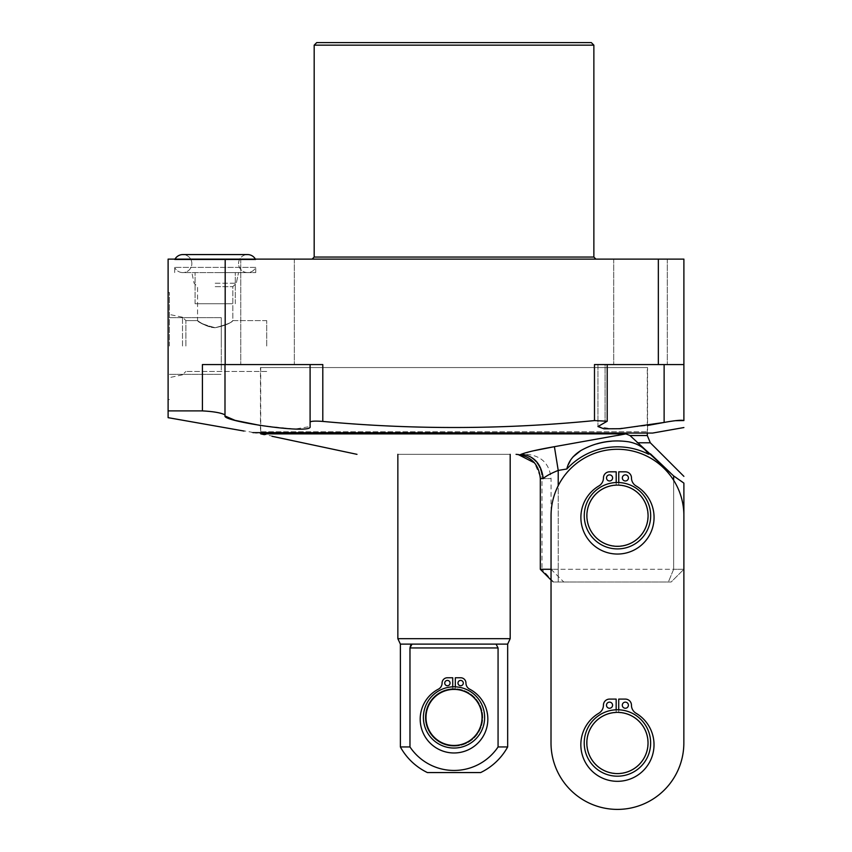 <?xml version="1.0" encoding="UTF-8"?>
<svg xmlns="http://www.w3.org/2000/svg" width="852" height="852" viewBox="0 0 852 852"><rect width="100%" height="100%" fill="white"/><g stroke="black" fill="none" stroke-linecap="round" stroke-linejoin="round"><path stroke-width="0.64" stroke-dasharray="4.26 3.19" d="M591.309 42.6L316.731 42.6M593.865 45.156L314.175 45.156M454.02 259.115L312.13 259.115L454.02 259.115M683.89 420.568L683.89 364.571L664.123 364.571L683.89 364.571L683.89 259.115L168.11 259.115L168.11 417.661M267.539 259.115L294.334 259.115L267.539 259.115M640.502 259.115L613.706 259.115L640.502 259.115M215.194 259.115L255.738 259.115L215.194 259.115M168.11 346.029L168.11 292.513L168.11 346.029M683.89 364.571L594.494 364.571L594.494 420.59C503.617 429.514 413.05 429.791 322.802 421.42L322.802 364.571L202.414 364.571L202.414 410.898L168.11 410.898M225.184 364.571L225.184 259.115M202.414 364.571L224.992 364.571L224.992 416L224.992 364.571L202.414 364.571M675.231 420.696L664.123 422.443L664.123 364.571L597.944 364.571L607.21 364.571L605.08 364.571L605.08 422.454L605.08 364.571L597.944 364.571L597.944 426.543L607.21 421.229L594.494 420.59M594.494 364.571L607.21 364.571L594.494 364.571M640.502 364.571L613.706 364.571L640.502 364.571M322.802 421.42C315.091 420.845 310.852 421.09 310.096 422.155L310.096 364.571L224.992 364.571L224.992 414.86C221.083 412.826 213.554 411.505 202.414 410.898M267.539 364.571L294.334 364.571L267.539 364.571M224.992 364.571L310.096 364.571L310.096 426.543L295.016 429.046L260.467 425.489M658.34 259.115L658.34 364.571M664.123 364.571L597.944 364.571L597.944 426.543L612.929 429.046L647.573 425.489M310.096 422.155L310.096 364.571M652.568 433.072L255.472 433.072M251.691 432.401L252.767 432.592M244.055 431.059L242.831 430.835A4.09 4.09 0 0 1 244.087 430.867L251.734 432.209A4.09 4.09 0 0 1 252.927 432.624M259.178 433.072L648.862 433.072L259.178 433.072A1.299 1.299 0 0 0 260.467 431.772L647.573 431.772L260.467 431.772L260.467 367.563L647.573 367.563L647.573 431.772A1.299 1.299 0 0 0 648.862 433.072M260.467 367.563L647.573 367.563M169.41 346.029L169.41 292.513L169.41 346.029M182.509 346.029L182.509 317.221L182.509 346.029M185.885 346.029L185.885 320.597L185.885 346.029M266.697 346.029L266.697 320.597L266.697 346.029M215.194 327.711C205.311 327.637 194.82 318.328 197.941 320.863C200.827 323.835 206.578 326.114 215.194 327.711C205.311 327.637 194.82 318.328 197.941 320.863C200.827 323.835 206.578 326.114 215.194 327.711C226.494 324.676 232.34 322.322 232.756 320.65C230.402 323.409 224.555 325.762 215.194 327.711C226.494 324.676 232.34 322.322 232.756 320.65C230.402 323.409 224.555 325.762 215.194 327.711C203.884 324.655 198.037 322.312 197.653 320.671C200.06 323.451 205.907 325.794 215.194 327.711C203.884 324.655 198.037 322.312 197.653 320.671C200.06 323.451 205.907 325.794 215.194 327.711C226.611 324.601 232.458 322.258 232.724 320.682C230.253 323.483 224.417 325.837 215.194 327.711C226.611 324.601 232.458 322.258 232.724 320.682C230.253 323.483 224.417 325.837 215.194 327.711M215.194 286.677L232.841 286.677L215.194 286.677M215.194 283.226L236.292 283.226L215.194 283.226M215.194 272.597L255.738 272.597L215.194 272.597M182.829 254.567L247.559 254.567L182.829 254.567A9.021 9.021 0 0 1 191.849 263.587A9.021 9.021 0 0 1 182.829 272.597A9.021 9.021 0 0 0 191.849 263.587A9.021 9.021 0 0 0 182.829 254.567L247.559 254.567A9.021 9.021 0 0 0 238.549 263.587A9.021 9.021 0 0 0 255.738 267.39L174.66 267.39L255.738 267.39A9.021 9.021 0 0 1 238.549 263.587A9.021 9.021 0 0 1 255.738 259.775L174.66 259.775A9.021 9.021 0 0 1 175.001 259.115A9.021 9.021 0 0 0 174.66 259.775L255.738 259.775A9.021 9.021 0 0 0 255.387 259.115M182.829 272.597A9.021 9.021 0 0 1 174.66 267.39A9.021 9.021 0 0 0 182.829 272.597L247.559 272.597L182.829 272.597M221.296 346.029L221.296 317.679L221.296 346.029C221.296 378.682 221.296 378.682 221.296 346.029C221.296 313.366 221.296 313.366 221.296 346.029L221.296 317.679L221.296 346.029C221.296 378.682 221.296 378.682 221.296 346.029C221.296 313.366 221.296 313.366 221.296 346.029M215.194 303.738L195.087 303.738L215.194 303.738C237.857 303.738 237.857 303.738 215.194 303.738C192.541 303.738 192.541 303.738 215.194 303.738L195.087 303.738L215.194 303.738C237.857 303.738 237.857 303.738 215.194 303.738C192.541 303.738 192.541 303.738 215.194 303.738M647.307 367.563L260.733 367.563L647.307 367.563L647.307 433.072M260.733 367.563L260.733 433.072M639.564 444.499L629.99 435.532L625.922 433.881L260.733 433.881M617.647 435.447L554.407 446.682L558.209 470.41C550.381 473.637 545.408 476.364 543.278 478.6C541.318 463.903 534.129 455.82 521.722 454.34L521.019 454.34M533.437 450.815L528.24 452.135M527.367 452.38L522.404 453.882M397.852 454.34L510.188 454.34L397.852 454.34M273.087 436.512L272.47 436.384M619.766 441.017A74.72 74.72 0 0 0 611.512 441.219A74.72 74.72 0 0 1 619.766 441.017M596.709 443.924A74.72 74.72 0 0 0 588.924 446.65A74.72 74.72 0 0 1 596.709 443.924M683.89 483.127L683.89 569.285L671.174 581.991L553.023 581.991L540.317 569.285L673.644 569.285L668.373 581.991L671.174 581.991L683.879 569.285L673.644 569.285L683.89 569.285L683.89 515.716A66.424 66.424 0 0 0 558.209 485.704A66.424 66.424 0 0 0 551.052 515.694L551.01 742.965A66.424 66.424 0 0 0 617.423 809.4A66.424 66.424 0 0 0 683.847 742.997L683.89 515.716A66.424 66.424 0 0 0 558.209 485.704L558.209 569.285L673.644 569.285L673.644 475.938L670.481 472.913M616.156 709.801L616.166 699.098L616.156 709.801A33.207 33.207 0 0 1 650.64 742.987A33.207 33.207 0 0 1 617.423 776.193A33.207 33.207 0 0 1 584.227 742.976A33.207 33.207 0 0 1 617.434 709.769A33.207 33.207 0 0 0 584.227 742.976A33.207 33.207 0 0 0 617.423 776.193A33.207 33.207 0 0 0 650.64 742.987A33.207 33.207 0 0 0 617.434 709.769A33.207 33.207 0 0 1 650.64 742.987A33.207 33.207 0 0 1 617.423 776.193A33.207 33.207 0 0 1 584.227 742.976A33.207 33.207 0 0 1 617.434 709.769A33.207 33.207 0 0 0 584.227 742.976A33.207 33.207 0 0 0 617.423 776.193A33.207 33.207 0 0 0 650.64 742.987A33.207 33.207 0 0 0 617.434 709.769A33.207 33.207 0 0 1 618.712 709.801A33.207 33.207 0 0 0 584.227 743.615A33.207 33.207 0 0 0 617.423 776.193A33.207 33.207 0 0 0 650.64 743.626A33.207 33.207 0 0 0 618.712 709.801L618.712 712.655A30.352 30.352 0 0 0 616.156 712.655L616.156 709.801A33.207 33.207 0 0 0 584.227 743.615A33.207 33.207 0 0 0 617.423 776.193A33.207 33.207 0 0 0 650.64 743.626A33.207 33.207 0 0 0 618.712 709.801L618.712 712.655A30.352 30.352 0 0 0 587.081 742.976A30.352 30.352 0 0 0 617.423 773.339A30.352 30.352 0 0 0 647.786 743.626A30.352 30.352 0 0 0 618.712 712.655L618.712 709.801M681.089 481.092L676.36 477.77M568.316 464.745L566.836 469.005A68.884 68.884 0 0 1 648.436 454.169L650.395 453.796L639.586 444.51M580.755 450.623A74.72 74.72 0 0 1 628.819 441.847C611.757 439.259 595.729 442.188 580.755 450.623A74.72 74.72 0 0 1 628.819 441.847C637.445 443.391 643.984 447.502 648.436 454.169M566.836 469.005L558.22 470.41L558.209 485.704A66.424 66.424 0 0 0 551.052 515.694L551.042 580.01L553.023 581.991L668.373 581.991L673.644 569.285L673.644 480.262M572.906 456.991L570.265 460.762M683.89 515.716A66.424 66.424 0 0 0 617.487 449.281A66.424 66.424 0 0 0 551.052 515.694L551.01 742.965A66.424 66.424 0 0 0 617.423 809.4A66.424 66.424 0 0 0 683.847 742.997L683.89 515.716M543.278 478.6L540.317 478.6L541.989 478.6L541.989 569.285L541.989 478.6L551.052 478.6L551.052 569.285L558.209 569.285L558.209 581.991L558.209 485.704M551.01 742.965A66.424 66.424 0 0 0 617.423 809.4A66.424 66.424 0 0 0 683.847 742.997M616.198 482.52A33.207 33.207 0 0 0 584.27 516.344A33.207 33.207 0 0 0 617.476 548.912A33.207 33.207 0 0 1 584.27 516.344A33.207 33.207 0 0 1 616.198 482.52L616.198 471.816L616.198 482.52A33.207 33.207 0 0 1 650.683 515.705A33.207 33.207 0 0 1 617.476 548.912A33.207 33.207 0 0 1 584.259 515.705A33.207 33.207 0 0 1 617.476 482.498A33.207 33.207 0 0 0 584.259 515.705A33.207 33.207 0 0 0 617.476 548.912A33.207 33.207 0 0 0 650.672 516.344A33.207 33.207 0 0 0 617.476 482.498A33.207 33.207 0 0 1 650.683 515.705A33.207 33.207 0 0 1 617.476 548.912A33.207 33.207 0 0 0 650.672 516.344A33.207 33.207 0 0 0 616.198 482.52L616.198 485.374A30.352 30.352 0 0 1 618.754 485.374A30.352 30.352 0 0 0 587.113 515.705A30.352 30.352 0 0 0 617.476 546.057A30.352 30.352 0 0 0 647.818 516.344A30.352 30.352 0 0 0 618.754 485.374L618.754 482.52M616.198 485.374A30.352 30.352 0 0 0 587.124 516.344A30.352 30.352 0 0 0 617.476 546.057A30.352 30.352 0 0 0 647.818 516.344A30.352 30.352 0 0 0 618.754 485.374L618.754 471.816L625.389 471.816A6.092 6.092 0 0 1 631.481 477.919A6.092 6.092 0 0 0 625.389 471.816A6.092 6.092 0 0 1 631.481 477.919A9.329 9.329 0 0 0 636.071 485.949A9.329 9.329 0 0 1 631.481 477.919A9.329 9.329 0 0 0 636.071 485.949A36.583 36.583 0 0 1 645.422 541.063A36.583 36.583 0 0 1 589.52 541.063A36.583 36.583 0 0 1 598.881 485.949A36.583 36.583 0 0 0 589.52 541.063A36.583 36.583 0 0 0 645.422 541.063A36.583 36.583 0 0 0 636.071 485.949A36.583 36.583 0 0 1 645.422 541.063A36.583 36.583 0 0 1 589.52 541.063A36.583 36.583 0 0 1 598.881 485.949A9.329 9.329 0 0 0 603.461 477.919A9.329 9.329 0 0 1 598.881 485.949A9.329 9.329 0 0 0 603.461 477.919A6.092 6.092 0 0 1 609.563 471.816A6.092 6.092 0 0 0 603.461 477.919A6.092 6.092 0 0 1 609.563 471.816L616.198 471.816L609.563 471.816L616.198 471.816L616.198 485.374A30.352 30.352 0 0 1 647.829 515.705A30.352 30.352 0 0 1 617.476 546.057A30.352 30.352 0 0 1 587.113 515.705A30.352 30.352 0 0 1 617.476 485.352A30.352 30.352 0 0 1 647.829 515.705A30.352 30.352 0 0 1 617.476 546.057A30.352 30.352 0 0 1 587.124 516.344A30.352 30.352 0 0 1 616.198 485.374M606.507 477.919A3.046 3.046 0 0 1 609.563 474.873A3.046 3.046 0 0 1 612.609 477.919A3.046 3.046 0 0 1 609.563 480.965A3.046 3.046 0 0 1 606.507 477.919A3.046 3.046 0 0 1 609.563 474.873A3.046 3.046 0 0 1 612.609 477.919A3.046 3.046 0 0 1 609.563 480.965A3.046 3.046 0 0 1 606.507 477.919A3.046 3.046 0 0 1 609.563 474.873A3.046 3.046 0 0 1 612.609 477.919A3.046 3.046 0 0 1 609.563 480.965A3.046 3.046 0 0 1 606.507 477.919M622.333 477.919A3.046 3.046 0 0 1 625.389 474.873A3.046 3.046 0 0 1 628.435 477.919A3.046 3.046 0 0 1 625.389 480.965A3.046 3.046 0 0 1 622.333 477.919A3.046 3.046 0 0 1 625.389 474.873A3.046 3.046 0 0 1 628.435 477.919A3.046 3.046 0 0 1 625.389 480.965A3.046 3.046 0 0 1 622.333 477.919A3.046 3.046 0 0 1 625.389 474.873A3.046 3.046 0 0 1 628.435 477.919A3.046 3.046 0 0 1 625.389 480.965A3.046 3.046 0 0 1 622.333 477.919M616.166 699.098L609.531 699.098A6.092 6.092 0 0 0 603.429 705.19A9.329 9.329 0 0 1 598.839 713.22A36.583 36.583 0 0 0 589.477 768.334A36.583 36.583 0 0 0 645.379 768.344A36.583 36.583 0 0 0 636.029 713.231A9.329 9.329 0 0 1 631.449 705.2A6.092 6.092 0 0 0 625.357 699.098L618.722 699.098L618.712 712.655A30.352 30.352 0 0 1 647.786 743.626A30.352 30.352 0 0 1 617.423 773.339A30.352 30.352 0 0 0 647.786 742.987A30.352 30.352 0 0 0 616.156 712.655A30.352 30.352 0 0 0 587.081 743.615A30.352 30.352 0 0 0 617.423 773.339A30.352 30.352 0 0 0 647.786 742.987A30.352 30.352 0 0 0 617.434 712.623A30.352 30.352 0 0 0 587.081 742.976A30.352 30.352 0 0 0 617.423 773.339A30.352 30.352 0 0 1 587.081 743.615A30.352 30.352 0 0 1 616.156 712.655L616.166 699.098L609.531 699.098A6.092 6.092 0 0 0 603.429 705.19A9.329 9.329 0 0 1 598.839 713.22A36.583 36.583 0 0 0 589.477 768.334A36.583 36.583 0 0 0 645.379 768.344A36.583 36.583 0 0 0 636.029 713.231A9.329 9.329 0 0 1 631.449 705.2A6.092 6.092 0 0 0 625.357 699.098L618.722 699.098L625.357 699.098A6.092 6.092 0 0 1 631.449 705.2A9.329 9.329 0 0 0 636.029 713.231A36.583 36.583 0 0 1 645.379 768.344A36.583 36.583 0 0 1 589.477 768.334A36.583 36.583 0 0 1 598.839 713.22A9.329 9.329 0 0 0 603.429 705.19A6.092 6.092 0 0 1 609.531 699.098L616.166 699.098M622.301 705.19A3.046 3.046 0 0 1 625.357 702.144A3.046 3.046 0 0 1 628.403 705.2A3.046 3.046 0 0 1 625.347 708.246A3.046 3.046 0 0 1 622.301 705.19A3.046 3.046 0 0 1 625.357 702.144A3.046 3.046 0 0 1 628.403 705.2A3.046 3.046 0 0 1 625.347 708.246A3.046 3.046 0 0 1 622.301 705.19A3.046 3.046 0 0 1 625.357 702.144A3.046 3.046 0 0 1 628.403 705.2A3.046 3.046 0 0 1 625.347 708.246A3.046 3.046 0 0 1 622.301 705.19M606.475 705.19A3.046 3.046 0 0 1 609.531 702.144A3.046 3.046 0 0 1 612.577 705.19A3.046 3.046 0 0 1 609.521 708.246A3.046 3.046 0 0 1 606.475 705.19A3.046 3.046 0 0 1 609.531 702.144A3.046 3.046 0 0 1 612.577 705.19A3.046 3.046 0 0 1 609.521 708.246A3.046 3.046 0 0 1 606.475 705.19A3.046 3.046 0 0 1 609.531 702.144A3.046 3.046 0 0 1 612.577 705.19A3.046 3.046 0 0 1 609.521 708.246A3.046 3.046 0 0 1 606.475 705.19M617.423 776.193A33.207 33.207 0 0 1 584.227 742.976A33.207 33.207 0 0 1 617.434 709.769A33.207 33.207 0 0 1 650.64 742.987A33.207 33.207 0 0 1 617.423 776.193A33.207 33.207 0 0 0 650.64 742.987A33.207 33.207 0 0 0 617.434 709.769A33.207 33.207 0 0 0 584.227 742.976A33.207 33.207 0 0 0 617.423 776.193A33.207 33.207 0 0 0 650.64 742.987A33.207 33.207 0 0 0 617.434 709.769A33.207 33.207 0 0 0 584.227 742.976A33.207 33.207 0 0 0 617.423 776.193M617.423 773.595A30.619 30.619 0 0 1 586.815 742.976A30.619 30.619 0 0 1 617.434 712.368A30.619 30.619 0 0 1 648.053 742.987A30.619 30.619 0 0 1 617.423 773.595M617.476 548.912A33.207 33.207 0 0 0 650.683 515.705A33.207 33.207 0 0 0 617.476 482.498A33.207 33.207 0 0 0 584.259 515.705A33.207 33.207 0 0 0 617.476 548.912A33.207 33.207 0 0 0 650.683 515.705A33.207 33.207 0 0 0 617.476 482.498A33.207 33.207 0 0 0 584.259 515.705A33.207 33.207 0 0 0 617.476 548.912A33.207 33.207 0 0 1 584.259 515.705A33.207 33.207 0 0 1 617.476 482.498A33.207 33.207 0 0 1 650.683 515.705A33.207 33.207 0 0 1 617.476 548.912M617.476 546.324A30.619 30.619 0 0 1 586.858 515.705A30.619 30.619 0 0 1 617.476 485.086A30.619 30.619 0 0 1 648.084 515.705A30.619 30.619 0 0 1 617.476 546.324M397.852 638.681L510.188 638.681M400.376 644.112L507.664 644.112M411.995 644.112L410.579 645.465M400.376 746.948L409.972 746.948L409.972 647.957L498.069 647.957L498.069 746.948L507.664 746.948M454.02 686.808A30.619 30.619 0 0 0 423.401 717.427A30.619 30.619 0 0 0 454.02 748.045A30.619 30.619 0 0 0 484.639 717.427A30.619 30.619 0 0 0 454.02 686.808A30.619 30.619 0 0 1 484.639 717.427A30.619 30.619 0 0 1 454.02 748.045A30.619 30.619 0 0 1 423.412 718.076A30.619 30.619 0 0 1 454.02 686.808A30.619 30.619 0 0 0 423.401 717.427A30.619 30.619 0 0 0 454.02 748.045A30.619 30.619 0 0 1 423.412 718.076A30.619 30.619 0 0 1 455.319 686.84A30.619 30.619 0 0 1 484.628 718.076A30.619 30.619 0 0 1 454.02 748.045A30.619 30.619 0 0 1 423.401 717.427A30.619 30.619 0 0 1 455.319 686.84A30.619 30.619 0 0 1 484.628 718.076A30.619 30.619 0 0 1 454.02 748.045A30.619 30.619 0 0 0 484.639 717.427A30.619 30.619 0 0 0 454.02 686.808A30.619 30.619 0 0 0 423.401 717.427A30.619 30.619 0 0 0 454.02 748.045A30.619 30.619 0 0 0 484.639 717.427A30.619 30.619 0 0 0 454.02 686.808A30.619 30.619 0 0 0 423.401 717.427A30.619 30.619 0 0 0 454.02 748.045A30.619 30.619 0 0 0 484.639 717.427A30.619 30.619 0 0 0 454.02 686.808M452.721 686.84L452.721 688.725A28.734 28.734 0 0 1 482.743 718.076A28.734 28.734 0 0 1 454.02 746.16A28.734 28.734 0 0 1 425.286 717.427A28.734 28.734 0 0 1 454.02 688.693A28.734 28.734 0 0 1 482.754 717.427A28.734 28.734 0 0 1 454.02 746.16A28.734 28.734 0 0 1 425.297 718.076A28.734 28.734 0 0 1 452.721 688.725L452.721 677.755L447.406 677.755A5.314 5.314 0 0 0 442.082 683.08A6.848 6.848 0 0 1 438.397 689.151A33.824 33.824 0 0 0 427.8 740.516A33.824 33.824 0 0 0 480.24 740.516A33.824 33.824 0 0 0 469.644 689.151A6.848 6.848 0 0 1 465.959 683.08A5.314 5.314 0 0 0 460.634 677.755L455.319 677.755L455.319 688.725A28.734 28.734 0 0 0 452.721 688.725L452.721 677.755L447.406 677.755A5.314 5.314 0 0 0 442.082 683.08A6.848 6.848 0 0 1 438.397 689.151A33.824 33.824 0 0 0 427.8 740.516A33.824 33.824 0 0 0 480.24 740.516A33.824 33.824 0 0 0 469.644 689.151A6.848 6.848 0 0 1 465.959 683.08A5.314 5.314 0 0 0 460.634 677.755L455.319 677.755L455.319 688.725A28.734 28.734 0 0 1 482.743 718.076A28.734 28.734 0 0 1 454.02 746.16A28.734 28.734 0 0 1 425.297 718.076A28.734 28.734 0 0 1 452.721 688.725L452.721 677.755L447.406 677.755A5.314 5.314 0 0 0 442.082 683.08A6.848 6.848 0 0 1 438.397 689.151A33.824 33.824 0 0 0 427.8 740.516A33.824 33.824 0 0 0 480.24 740.516A33.824 33.824 0 0 0 469.644 689.151A6.848 6.848 0 0 1 465.959 683.08A5.314 5.314 0 0 0 460.634 677.755L455.319 677.755L455.319 686.84M444.744 683.08A2.662 2.662 0 0 1 447.406 680.418A2.662 2.662 0 0 1 450.069 683.08A2.662 2.662 0 0 1 447.406 685.743A2.662 2.662 0 0 1 444.744 683.08A2.662 2.662 0 0 1 447.406 680.418A2.662 2.662 0 0 1 450.069 683.08A2.662 2.662 0 0 1 447.406 685.743A2.662 2.662 0 0 1 444.744 683.08A2.662 2.662 0 0 1 447.406 680.418A2.662 2.662 0 0 1 450.069 683.08A2.662 2.662 0 0 1 447.406 685.743A2.662 2.662 0 0 1 444.744 683.08M457.982 683.08A2.662 2.662 0 0 1 460.634 680.418A2.662 2.662 0 0 1 463.296 683.08A2.662 2.662 0 0 1 460.634 685.743A2.662 2.662 0 0 1 457.982 683.08A2.662 2.662 0 0 1 460.634 680.418A2.662 2.662 0 0 1 463.296 683.08A2.662 2.662 0 0 1 460.634 685.743A2.662 2.662 0 0 1 457.982 683.08A2.662 2.662 0 0 1 460.634 680.418A2.662 2.662 0 0 1 463.296 683.08A2.662 2.662 0 0 1 460.634 685.743A2.662 2.662 0 0 1 457.982 683.08M409.972 746.948A53.026 53.026 0 0 0 498.069 746.948M427.385 772.562L480.656 772.562M454.02 746.16A28.734 28.734 0 0 0 482.754 717.427A28.734 28.734 0 0 0 454.02 688.693A28.734 28.734 0 0 0 425.286 717.427A28.734 28.734 0 0 0 454.02 746.16M454.02 745.447A28.02 28.02 0 0 0 482.04 717.427A28.02 28.02 0 0 0 454.02 689.406A28.02 28.02 0 0 0 426 717.427A28.02 28.02 0 0 0 454.02 745.447M314.175 257.059L593.865 257.059M629.99 435.532L647.307 435.532M650.31 442.784L637.253 442.784M526.792 454.34C541.531 455.777 549.615 463.871 551.052 478.6L541.989 478.6A24.261 21.992 90 0 0 519.997 454.34A24.261 21.992 -90 0 1 541.989 478.6L540.317 478.6L540.317 569.285M553.512 581.991L541.989 569.285L553.512 581.991M294.334 259.115L294.334 364.571L294.334 259.115M240.754 259.115L240.754 364.571L240.754 259.115M667.286 259.115L667.286 364.571L667.286 259.115M613.706 259.115L613.706 364.571L613.706 259.115M607.21 364.571L607.21 421.229M169.41 292.513L168.11 292.513L169.41 292.513M169.41 399.535L168.11 399.535L169.41 399.535M182.509 374.827L169.41 377.617L182.509 374.827L185.885 371.451L182.509 374.827M182.509 317.221L169.41 314.441L182.509 317.221L185.885 320.597L182.509 317.221M266.697 371.451L185.885 371.451L266.697 371.451M266.697 320.597L232.841 320.597L232.841 286.677L236.292 283.226L238.549 272.597L236.292 283.226L232.841 286.677L232.841 320.597L266.697 320.597M197.557 320.597L185.885 320.597L197.557 320.597L197.557 286.677L194.107 283.226L191.849 272.597L194.107 283.226L197.557 286.677L197.557 320.597M174.66 272.597L174.66 267.39L174.66 272.597M174.66 259.775L174.66 259.115L174.66 259.775M255.738 272.597L255.738 267.39L255.738 272.597M255.738 259.775L255.738 259.115L255.738 259.775M169.41 317.679L221.296 317.679L169.41 317.679M169.41 374.369L221.296 374.369L169.41 374.369M195.087 303.738L195.087 272.597L195.087 303.738M235.301 303.738L235.301 272.597L235.301 303.738M540.221 476.556L534.513 462.86M517.973 454.425L516.056 454.34M551.052 569.274L563.768 581.991M273.258 436.543A4.09 4.09 0 0 0 272.076 436.096L264.493 434.488A4.09 4.09 0 0 0 263.236 434.413"/><path stroke-width="1.28" d="M454.02 42.6L591.309 42.6L593.865 45.156L314.175 45.156L316.731 42.6L454.02 42.6M242.884 430.846L168.11 417.661L168.11 259.115L683.89 259.115L683.89 420.568C681.525 419.855 674.933 420.483 664.123 422.443L620.171 428.716L603.951 428.812L597.955 426.543L607.21 421.229L594.494 420.59L594.494 364.571L683.89 364.571M168.11 410.898L202.414 410.898L202.414 364.571L225.184 364.571L225.184 259.115M225.184 364.571L322.802 364.571L322.802 421.42C315.091 420.845 310.852 421.09 310.096 422.155L310.096 426.543C313.078 434.786 222.851 421.538 224.992 416L224.992 414.86C221.083 412.826 213.554 411.505 202.414 410.898M260.467 425.489L235.045 420.355L224.992 416L224.992 364.571M242.831 430.835L244.055 431.059M683.89 427.544L652.568 433.072L252.927 432.624M322.802 421.42C413.113 429.802 503.67 429.525 594.494 420.59M310.096 364.571L310.096 422.155M658.34 259.115L658.34 364.571M664.123 364.571L664.123 422.443L647.573 425.489M675.231 420.696L683.89 420.568M175.001 259.115A9.021 9.021 0 0 1 182.829 254.567A9.021 9.021 0 0 0 175.001 259.115M255.387 259.115A9.021 9.021 0 0 0 247.559 254.567L182.829 254.567M260.733 433.072L260.733 433.881L625.922 433.881L617.647 435.447M647.307 433.072L647.307 435.532L629.99 435.532L673.644 475.938L683.89 483.127C683.89 474.106 683.89 474.106 683.89 483.127C683.89 474.106 683.89 474.106 683.89 483.127L681.089 481.092M522.404 453.882L521.019 454.34C526.642 452.146 537.772 449.59 554.407 446.682L533.437 450.815M528.24 452.135L527.367 452.38M521.019 454.34L521.722 454.34C534.129 455.82 541.318 463.903 543.278 478.6C545.418 476.364 550.392 473.627 558.22 470.41L566.836 469.005C568.412 461.571 573.055 455.437 580.755 450.623C595.75 442.188 611.779 439.259 628.819 441.847C637.786 443.604 644.325 447.715 648.436 454.169L650.395 453.796L670.481 472.913M558.209 485.704L558.22 470.41L554.407 446.682L625.922 433.881L629.99 435.532M272.033 436.288L273.087 436.512M263.481 434.467L264.45 434.68M628.819 441.847A74.72 74.72 0 0 0 619.766 441.017A74.72 74.72 0 0 1 628.819 441.847L628.819 441.847M611.512 441.219A74.72 74.72 0 0 0 604.206 442.167A74.72 74.72 0 0 1 611.512 441.219M604.036 442.199A74.72 74.72 0 0 0 596.709 443.924A74.72 74.72 0 0 1 604.036 442.199M580.755 450.623A74.72 74.72 0 0 1 588.924 446.65A74.72 74.72 0 0 0 580.755 450.623L572.906 456.991M673.644 480.262L673.644 475.938L676.36 477.77M683.847 742.997L683.89 515.716A66.424 66.424 0 0 0 617.487 449.281A66.424 66.424 0 0 0 551.052 515.694L551.01 742.965A66.424 66.424 0 0 0 617.423 809.4A66.424 66.424 0 0 0 683.847 742.997L683.89 483.127M570.265 460.762L568.316 464.745M551.042 569.285L540.317 569.285L551.042 580.01L551.01 742.965M616.198 482.52L616.198 471.816L609.563 471.816A6.092 6.092 0 0 0 603.461 477.919A9.329 9.329 0 0 1 598.881 485.949A36.583 36.583 0 0 0 589.52 541.063A36.583 36.583 0 0 0 645.422 541.063A36.583 36.583 0 0 0 636.071 485.949A9.329 9.329 0 0 1 631.481 477.919A6.092 6.092 0 0 0 625.389 471.816L618.754 471.816L618.754 482.52M622.333 477.919A3.046 3.046 0 0 1 625.389 474.873A3.046 3.046 0 0 1 628.435 477.919A3.046 3.046 0 0 1 625.389 480.965A3.046 3.046 0 0 1 622.333 477.919M606.507 477.919A3.046 3.046 0 0 1 609.563 474.873A3.046 3.046 0 0 1 612.609 477.919A3.046 3.046 0 0 1 609.563 480.965A3.046 3.046 0 0 1 606.507 477.919M616.156 709.801L616.166 699.098L609.531 699.098A6.092 6.092 0 0 0 603.429 705.19A9.329 9.329 0 0 1 598.839 713.22A36.583 36.583 0 0 0 589.477 768.334A36.583 36.583 0 0 0 645.379 768.344A36.583 36.583 0 0 0 636.029 713.231A9.329 9.329 0 0 1 631.449 705.2A6.092 6.092 0 0 0 625.357 699.098L618.722 699.098L618.712 709.801M606.475 705.19A3.046 3.046 0 0 1 609.531 702.144A3.046 3.046 0 0 1 612.577 705.19A3.046 3.046 0 0 1 609.521 708.246A3.046 3.046 0 0 1 606.475 705.19M622.301 705.19A3.046 3.046 0 0 1 625.357 702.144A3.046 3.046 0 0 1 628.403 705.2A3.046 3.046 0 0 1 625.347 708.246A3.046 3.046 0 0 1 622.301 705.19M617.423 776.193A33.207 33.207 0 0 1 584.227 742.976A33.207 33.207 0 0 1 617.434 709.769A33.207 33.207 0 0 1 650.64 742.987A33.207 33.207 0 0 1 617.423 776.193M617.423 773.595A30.619 30.619 0 0 0 648.053 742.987A30.619 30.619 0 0 0 617.434 712.368A30.619 30.619 0 0 0 586.815 742.976A30.619 30.619 0 0 0 617.423 773.595M617.476 548.912A33.207 33.207 0 0 1 584.259 515.705A33.207 33.207 0 0 1 617.476 482.498A33.207 33.207 0 0 1 650.683 515.705A33.207 33.207 0 0 1 617.476 548.912M617.476 546.324A30.619 30.619 0 0 0 648.084 515.705A30.619 30.619 0 0 0 617.476 485.086A30.619 30.619 0 0 0 586.858 515.705A30.619 30.619 0 0 0 617.476 546.324M397.852 454.34L397.852 638.681L510.188 638.681L507.664 644.112L411.995 644.112L409.972 647.957L409.972 746.948L400.376 746.948A61.227 61.227 0 0 0 427.385 772.562L480.656 772.562A61.227 61.227 0 0 0 507.664 746.948L507.664 644.112M510.188 454.34L510.188 638.681M397.852 638.681L400.376 644.112L411.995 644.112M410.579 645.465L409.972 647.957L498.069 647.957L496.045 644.112L498.069 647.957L498.069 746.948L507.664 746.948M498.069 746.948A53.026 53.026 0 0 1 409.972 746.948M452.721 686.84L452.721 677.755L447.406 677.755A5.314 5.314 0 0 0 442.082 683.08A6.848 6.848 0 0 1 438.397 689.151A33.824 33.824 0 0 0 427.8 740.516A33.824 33.824 0 0 0 480.24 740.516A33.824 33.824 0 0 0 469.644 689.151A6.848 6.848 0 0 1 465.959 683.08A5.314 5.314 0 0 0 460.634 677.755L455.319 677.755L455.319 686.84M457.982 683.08A2.662 2.662 0 0 1 460.634 680.418A2.662 2.662 0 0 1 463.296 683.08A2.662 2.662 0 0 1 460.634 685.743A2.662 2.662 0 0 1 457.982 683.08M444.744 683.08A2.662 2.662 0 0 1 447.406 680.418A2.662 2.662 0 0 1 450.069 683.08A2.662 2.662 0 0 1 447.406 685.743A2.662 2.662 0 0 1 444.744 683.08M454.02 748.045A30.619 30.619 0 0 1 423.401 717.427A30.619 30.619 0 0 1 454.02 686.808A30.619 30.619 0 0 1 484.639 717.427A30.619 30.619 0 0 1 454.02 748.045M454.02 745.447A28.02 28.02 0 0 0 482.04 717.427A28.02 28.02 0 0 0 454.02 689.406A28.02 28.02 0 0 0 426 717.427A28.02 28.02 0 0 0 454.02 745.447M593.865 45.156L593.865 257.059L314.175 257.059L314.175 45.156M648.436 454.169A68.884 68.884 0 0 0 566.836 469.005M637.253 442.784L650.31 442.784L683.89 476.364M540.221 476.556L540.317 478.6L543.278 478.6M593.865 257.059L595.91 259.115M314.175 257.059L312.13 259.115M607.21 421.229L607.21 364.571M356.988 454.34L273.258 436.543M263.236 434.413L260.733 433.881M650.31 442.784L647.307 435.532M534.513 462.86L517.973 454.425M516.056 454.34C530.785 455.788 538.879 463.871 540.317 478.6L540.317 569.285M400.376 746.948L400.376 644.112"/></g></svg>
